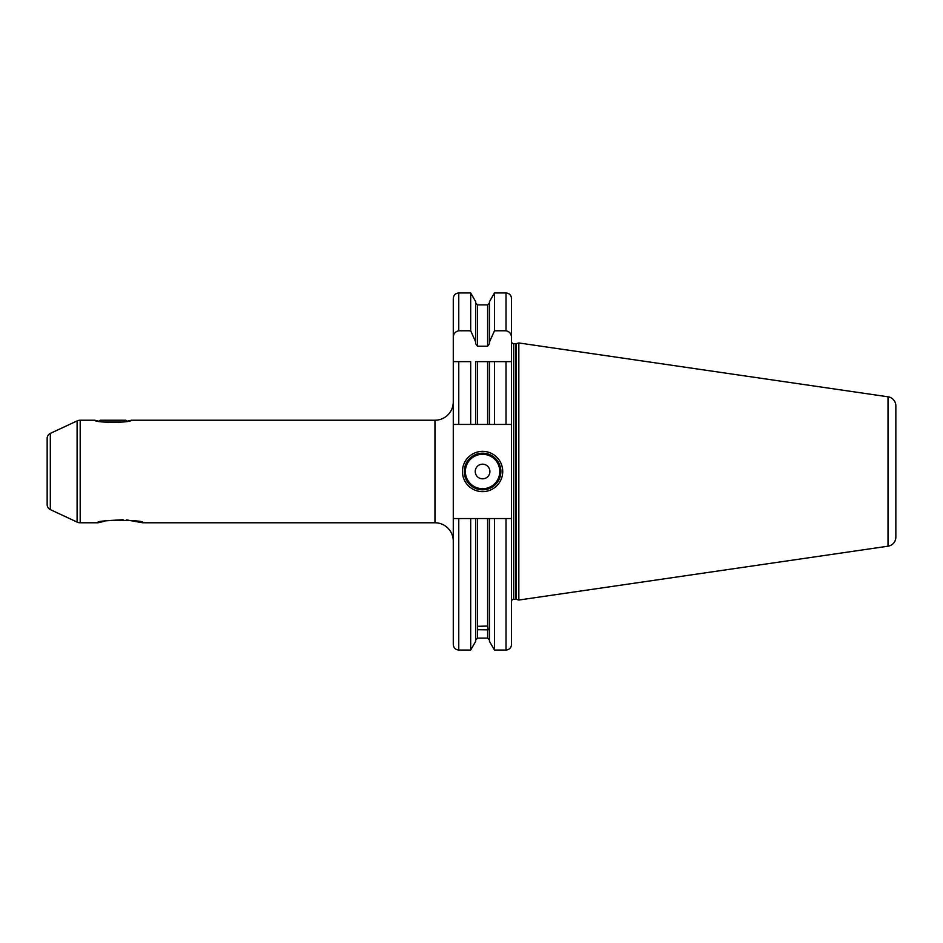 <?xml version="1.0" encoding="UTF-8"?>
<svg xmlns="http://www.w3.org/2000/svg" width="943" height="943" viewBox="0 0 943 943"><rect width="100%" height="100%" fill="white"/><g stroke="black" fill="none" stroke-linecap="round" stroke-linejoin="round"><path stroke-width="1.41" d="M470.687 424.444L470.687 361.64L453.277 361.64L453.277 424.444L477.547 424.444L475.708 424.444L475.708 361.64L494.474 361.64L489.441 361.64L489.441 424.444L477.547 424.444L477.547 361.64M506.014 650.033C509.35 649.703 511.189 647.876 511.507 644.54L511.507 518.556L506.014 518.556L506.014 650.033L494.474 650.033L489.441 641.323L489.441 518.556L475.708 518.556L475.708 641.323L470.687 650.033L470.687 518.556L453.277 518.556L453.277 424.444M470.687 330.781L470.687 292.967L475.708 301.677L475.708 342.003L470.687 330.781L458.769 330.781C455.115 331.582 453.288 333.928 453.277 337.818L453.277 298.459C453.607 295.124 455.434 293.297 458.769 292.967L458.769 330.781M487.614 361.64L487.614 424.444L494.474 424.444L494.474 361.64L506.014 361.64L506.014 424.444L494.474 424.444M506.014 424.444L511.507 424.444L511.507 361.64L506.014 361.64L511.507 361.64L511.507 337.818C511.495 333.928 509.668 331.582 506.014 330.781L494.474 330.781L494.474 292.967L489.441 301.677L489.441 343.794L487.614 346.222L477.547 346.222L475.708 343.794L475.708 342.003M453.277 337.818L453.277 361.64L458.769 361.64L458.769 424.444M458.769 518.556L458.769 650.033C455.434 649.703 453.607 647.876 453.277 644.54L453.277 518.556M489.441 342.003L494.474 330.781M475.708 518.556L470.687 518.556M477.547 629.7L477.547 626.317L487.614 626.058L488.144 629.841L477.547 629.7L477.547 638.128L475.708 639.955M489.441 518.556L494.474 518.556L494.474 650.033M506.014 518.556L494.474 518.556M506.014 330.781L506.014 292.967C509.35 293.297 511.189 295.124 511.507 298.459L511.507 337.818M511.507 518.556L511.507 424.444M511.507 601.504A2.192 2.192 0 0 1 513.711 599.312L515.809 599.312A2.192 2.192 0 0 1 516.375 599.383L518.839 600.043L518.839 342.957L888.011 396.803L888.011 546.197L518.839 600.043M511.507 341.496A2.192 2.192 0 0 0 513.711 343.688L515.809 343.688A2.192 2.192 0 0 0 516.375 343.617L518.839 342.957M888.011 396.803A9.159 9.159 0 0 1 895.85 405.855L895.85 537.145A9.159 9.159 0 0 1 888.011 546.197M895.85 420.224L895.85 522.776L895.85 420.224M104.803 521.184L98.084 522.776L80.19 522.776A7.32 7.32 0 0 1 77.09 522.08L50.321 509.597A5.493 5.493 0 0 1 47.15 504.623L47.15 438.377A5.493 5.493 0 0 1 50.321 433.403L77.09 420.92A7.32 7.32 0 0 1 80.19 420.224L94.76 420.224L98.414 421.108M98.084 522.776C93.498 519.593 147.285 519.593 142.699 522.776L434.971 522.776L434.971 420.224L131.383 420.224C131.383 422.983 94.772 422.994 94.76 420.224M142.699 522.776L126.492 519.899M123.038 519.711L108.292 520.583M99.204 421.273L100.253 420.224L125.89 420.224L126.928 421.273L131.383 420.224M453.277 401.918A18.306 18.306 0 0 1 434.971 420.224M453.277 541.082A18.306 18.306 0 0 0 434.971 522.776M103.73 422.063L122.401 422.063M462.435 471.5A20.145 20.145 0 0 1 482.58 451.355A20.145 20.145 0 0 1 502.725 471.5A20.145 20.145 0 0 1 482.58 491.645A20.145 20.145 0 0 1 462.435 471.5M464.262 471.5A18.306 18.306 0 0 1 482.58 453.194A18.306 18.306 0 0 1 500.886 471.5A18.306 18.306 0 0 1 482.58 489.806A18.306 18.306 0 0 1 464.262 471.5M475.248 471.5A7.32 7.32 0 0 0 482.58 478.82A7.32 7.32 0 0 0 489.9 471.5A7.32 7.32 0 0 0 482.58 464.18A7.32 7.32 0 0 0 475.248 471.5M487.614 346.222L487.614 304.872L477.547 304.872L477.547 346.222M477.547 518.556L477.547 626.317M477.547 638.128L487.614 638.128L487.614 629.924M487.614 626.058L487.614 518.556M513.711 599.312L513.711 343.688M515.809 599.312L515.809 343.688M516.375 599.383L516.375 343.617M50.321 509.597L50.321 433.403M77.09 522.08L77.09 420.92M80.19 522.776L80.19 420.224M465.37 471.5A17.21 17.21 0 0 0 482.58 488.71A17.21 17.21 0 0 0 499.79 471.5A17.21 17.21 0 0 0 482.58 454.29A17.21 17.21 0 0 0 465.37 471.5M470.687 650.033L458.769 650.033M470.687 292.967L458.769 292.967M477.547 304.872L475.708 303.045M487.614 304.872L489.441 303.045M487.614 638.128L489.441 639.955M506.014 292.967L494.474 292.967"/></g></svg>
